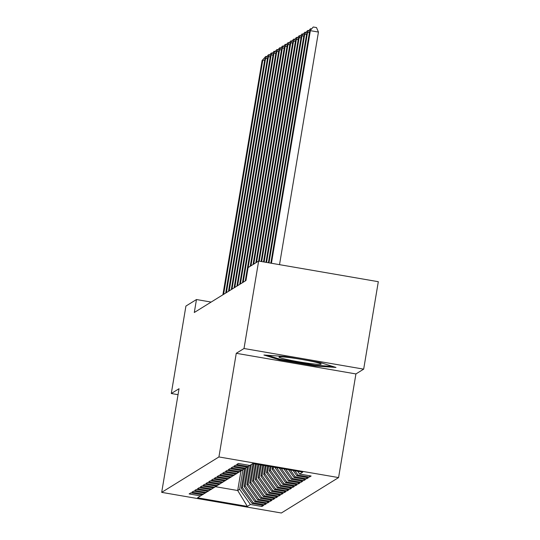 <?xml version="1.0" encoding="UTF-8"?>
<svg xmlns="http://www.w3.org/2000/svg" width="540" height="540" viewBox="0 0 540 540"><rect width="100%" height="100%" fill="white"/><g stroke="black" fill="none" stroke-linecap="round" stroke-linejoin="round"><path stroke-width="0.81" d="M363.677 369.144L244.013 348.509L236.263 353.302L355.928 373.937L363.677 369.144L378.311 281.698L258.647 261.056L248.103 267.584L245.936 280.537L194.299 312.491L196.466 299.538L185.922 306.059L171.288 393.512L178.038 394.679M355.928 373.937L338.58 477.583L281.353 513L161.69 492.365L218.923 456.948L338.58 477.583M240.995 470.813L237.701 490.523L247.347 506.405L250.425 504.502L261.907 506.48L263.588 505.44L252.106 503.462L253.22 502.767L264.701 504.752L266.382 503.712L254.9 501.734L256.021 501.039L267.502 503.017L269.176 501.977L257.695 500L258.815 499.311L270.297 501.289L271.978 500.249L260.496 498.272L261.617 497.576L273.091 499.554L274.772 498.521L263.291 496.537L264.411 495.848L275.893 497.826L277.567 496.787L266.092 494.809L267.206 494.114L278.687 496.098L280.368 495.058L268.886 493.074L270.007 492.386L281.488 494.363L283.163 493.324L271.681 491.346L272.801 490.651L284.283 492.635L285.964 491.596L274.482 489.611L275.596 488.923L287.078 490.901L288.758 489.861L277.276 487.883L278.397 487.188L289.879 489.173L291.553 488.133L280.078 486.155L281.192 485.46L292.673 487.438L294.354 486.405L282.872 484.421L283.993 483.732L295.475 485.71L297.149 484.67L285.667 482.693L286.787 481.997L298.269 483.975L299.95 482.942L288.468 480.958L289.582 480.269L301.064 482.247L302.744 481.208L291.263 479.23L292.383 478.535L303.865 480.519L305.539 479.48L294.057 477.495L295.178 476.807L306.659 478.784L308.34 477.745L296.858 475.767L297.979 475.072L309.454 477.056L311.135 476.017L299.653 474.039L297.689 471.265M247.347 506.405L197.546 497.813L202.122 494.843M299.653 474.039L302.731 472.129L252.923 463.543L249.851 465.446L238.37 463.469L236.689 464.501L248.171 466.486L247.05 467.174L235.568 465.197L233.894 466.236L245.376 468.214L244.256 468.909L232.774 466.925L231.093 467.964L242.575 469.949L241.454 470.637L229.979 468.659L228.299 469.699L239.78 471.677L238.66 472.372L227.178 470.387L225.504 471.427L236.979 473.411L235.865 474.1L224.384 472.122L222.703 473.162L234.185 475.139L233.064 475.835L221.582 473.85L219.908 474.889L231.39 476.867L230.269 477.563L218.788 475.585L217.107 476.624L228.589 478.602L227.475 479.291L215.993 477.313L214.312 478.352L225.794 480.33L224.674 481.025L213.192 479.048L211.518 480.08L222.993 482.065L221.879 482.753L210.398 480.776L208.717 481.815L220.199 483.793L219.078 484.488L207.596 482.504L205.922 483.543L217.404 485.527L216.284 486.216L204.802 484.238L203.121 485.278L214.603 487.256L213.489 487.951L202.007 485.966L200.326 487.006L211.808 488.99L210.688 489.679L199.206 487.701L197.532 488.74L209.014 490.718L207.893 491.413L196.412 489.429L194.731 490.469L206.213 492.446L205.092 493.142L193.617 491.164L191.936 492.197L203.418 494.181L202.298 494.87L190.816 492.892L189.135 493.931L200.617 495.909M297.979 475.072L294.935 470.786M296.858 475.767L293.105 470.468M295.178 476.807L290.351 469.996M294.057 477.495L288.515 469.679M248.171 466.486L249.676 465.419M292.383 478.535L285.768 469.206M291.263 479.23L283.932 468.889M245.376 468.214L246.881 467.147M289.582 480.269L281.178 468.416M288.468 480.958L279.349 468.099M242.575 469.949L244.08 468.875M286.787 481.997L276.595 467.627M285.667 482.693L274.901 467.505M239.78 471.677L241.286 470.61M273.463 467.087L273.22 468.545L272.106 469.233L272.491 466.918M283.993 483.732L273.22 468.545M282.872 484.421L272.106 469.233M236.979 473.411L238.484 472.338M271.026 466.661L270.425 470.273L269.305 470.968L270.054 466.499M281.192 485.46L270.425 470.273M280.078 486.155L269.305 470.968M234.185 475.139L235.69 474.073M268.589 466.243L267.631 472.007L266.51 472.696L267.617 466.074M278.397 487.188L267.631 472.007M277.276 487.883L266.51 472.696M231.39 476.867L232.895 475.801M266.153 465.824L264.829 473.735L263.709 474.431L265.181 465.656M275.596 488.923L264.829 473.735M274.482 489.611L263.709 474.431M228.589 478.602L230.094 477.536M263.716 465.406L262.035 475.463L260.915 476.159L262.744 465.237M272.801 490.651L262.035 475.463M271.681 491.346L260.915 476.159M225.794 480.33L227.3 479.264M261.279 464.981L259.234 477.198L258.12 477.887L260.307 464.812M270.007 492.386L259.234 477.198M268.886 493.074L258.12 477.887M222.993 482.065L224.498 480.992M258.842 464.562L256.439 478.926L255.319 479.621L257.87 464.393M267.206 494.114L256.439 478.926M266.092 494.809L255.319 479.621M220.199 483.793L221.704 482.726M256.406 464.144L253.645 480.661L252.524 481.349L255.434 463.975M264.411 495.848L253.645 480.661M263.291 496.537L252.524 481.349M217.404 485.527L218.909 484.454M253.969 463.725L250.844 482.389L249.723 483.084L252.997 463.556M261.617 497.576L250.844 482.389M260.496 498.272L249.723 483.084M214.603 487.256L216.108 486.189M251.323 464.535L248.049 484.124L246.929 484.812L250.209 465.224M258.815 499.311L248.049 484.124M257.695 500L246.929 484.812M211.808 488.99L213.314 487.917M248.535 466.223L245.248 485.851L244.134 486.547L247.408 466.958M256.021 501.039L245.248 485.851M254.9 501.734L244.134 486.547M209.014 490.718L210.519 489.652M245.741 467.957L242.453 487.586L241.333 488.275L244.613 468.686M253.22 502.767L242.453 487.586M252.106 503.462L241.333 488.275M206.213 492.446L207.718 491.38M242.939 469.685L239.659 489.314L237.701 490.523L215.413 486.682M250.425 504.502L239.659 489.314M203.418 494.181L204.923 493.115M244.013 348.509L258.647 261.056M161.69 492.365L179.037 388.719L171.288 393.512M236.263 353.302L218.923 456.948M211.147 302.069L196.466 299.538M279.241 359.795L315.272 366.012L335.995 367.45L320.672 362.671L284.634 356.454L263.918 355.016L279.241 359.795L279.369 358.999M261.907 506.48L262.123 505.19M264.701 504.752L264.917 503.462M267.502 503.017L267.719 501.728M270.297 501.289L270.513 500M273.091 499.554L273.308 498.265M275.893 497.826L276.109 496.537M278.687 496.098L278.903 494.802M281.488 494.363L281.704 493.074M284.283 492.635L284.499 491.339M287.078 490.901L287.293 489.611M289.879 489.173L290.095 487.883M292.673 487.438L292.889 486.149M295.475 485.71L295.691 484.421M298.269 483.975L298.485 482.686M301.064 482.247L301.279 480.958M303.865 480.519L304.081 479.223M306.659 478.784L306.875 477.495M309.454 477.056L309.67 475.767M315.401 365.249L315.272 366.012M264.634 60.406L262.805 60.089L223.601 294.361M262.103 60.52L265.727 56.423L262.103 60.52L222.899 294.793M265.727 56.423L266.76 56.606M267.428 58.671L265.599 58.361L226.395 292.626M264.904 58.792L268.522 54.695L264.904 58.792L225.7 293.058M268.522 54.695L269.561 54.878M270.229 56.943L268.4 56.626L229.196 290.898M267.698 57.058L271.316 52.967L267.698 57.058L228.494 291.33M271.316 52.967L272.356 53.143M291.128 357.797A21.391 1.411 -170.5 0 0 279.133 356.92A21.391 1.411 -170.5 0 0 287.638 359.674A21.391 1.411 -170.5 0 0 309.002 363.373A21.391 1.411 -170.5 0 0 321.05 363.933A21.391 1.411 -170.5 0 0 291.128 357.797M332.816 366.457L314.908 365.215L279.99 359.195L267.374 355.259M273.024 55.208L271.195 54.898L231.991 289.163M270.5 55.33L274.118 51.233L270.5 55.33L231.296 289.595M274.118 51.233L275.157 51.415M275.819 53.48L273.996 53.163L234.792 287.435M273.294 53.595L276.912 49.505L273.294 53.595L234.09 287.867M276.912 49.505L277.952 49.68M278.62 51.752L276.791 51.435L237.587 285.701M276.089 51.867L279.713 47.77L276.089 51.867L236.885 286.132M279.713 47.77L280.746 47.952M281.414 50.017L279.585 49.7L240.381 283.973M278.89 50.139L282.508 46.042L278.89 50.139L239.686 284.404M282.508 46.042L283.547 46.217M284.209 48.29L282.386 47.972L243.182 282.245M281.684 48.404L285.302 44.307L281.684 48.404L242.48 282.676M285.302 44.307L286.342 44.489M287.01 46.555L285.181 46.244L248.144 267.557M284.479 46.676L288.103 42.579L284.479 46.676L245.282 280.942M288.103 42.579L289.143 42.755M289.805 44.827L287.975 44.51L250.945 265.822M287.28 44.942L290.898 40.851L287.28 44.942L250.243 266.254M290.898 40.851L291.938 41.027M292.606 43.092L290.776 42.782L253.739 264.094M290.075 43.214L293.693 39.116L290.075 43.214L253.044 264.526M293.693 39.116L294.732 39.299M295.4 41.364L293.571 41.047L256.541 262.359M292.876 41.479L296.494 37.388L292.876 41.479L255.839 262.798M296.494 37.388L297.533 37.564M298.195 39.629L296.372 39.319L259.247 261.158M295.67 39.751L299.288 35.654L295.67 39.751L258.633 261.063M299.288 35.654L300.328 35.836M300.996 37.901L299.167 37.584L261.684 261.583M298.465 38.016L302.09 33.925L298.465 38.016L261.077 261.475M302.09 33.925L303.122 34.101M303.791 36.173L301.961 35.856L264.121 262.001M301.266 36.288L304.884 32.191L301.266 36.288L263.513 261.893M304.884 32.191L305.924 32.373M306.592 34.439L304.763 34.121L266.558 262.42M304.06 34.56L307.679 30.463L304.06 34.56L265.95 262.319M307.679 30.463L308.718 30.638M309.386 32.711L307.557 32.393L268.994 262.838M306.862 32.825L310.48 28.728L306.862 32.825L268.387 262.737M310.48 28.728L311.519 28.91M279.518 264.654L318.438 32.056L310.358 30.665L271.431 263.264M309.656 31.097L313.274 27L309.656 31.097L270.824 263.156M313.274 27L316.507 27.56L318.438 32.056"/></g></svg>
